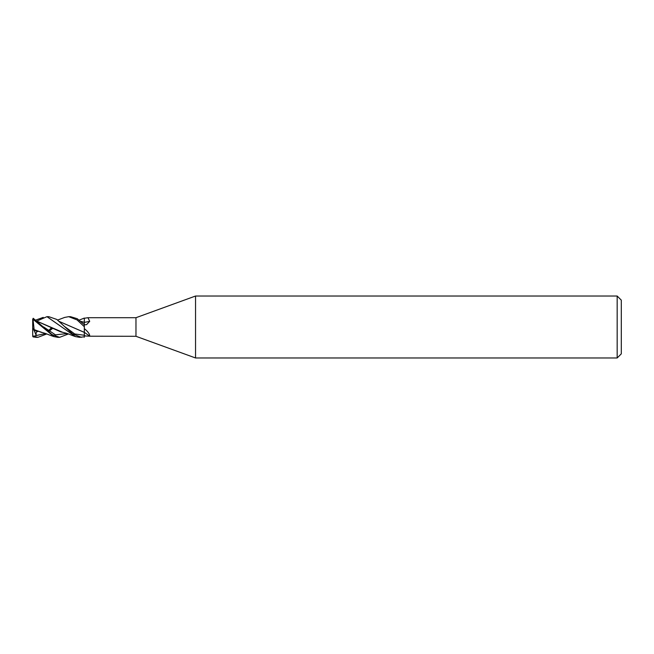 <?xml version="1.0" encoding="UTF-8"?>
<svg xmlns="http://www.w3.org/2000/svg" width="654" height="654" viewBox="0 0 654 654"><rect width="100%" height="100%" fill="white"/><g stroke="black" fill="none" stroke-linecap="round" stroke-linejoin="round"><path stroke-width="0.98" d="M84.252 324.662L84.333 322.389A174.732 98.803 -161.9 0 0 89.712 321.327L86.557 324.67L84.333 324.825M84.333 328.635C88.02 331.627 89.819 334.153 89.712 336.213L84.333 335.911L84.333 326.845L84.333 337.251M80.924 321.384L84.284 322.332L84.325 318.073L79.33 320.059M195.546 357.975L135.967 336.295L135.967 317.705L195.546 296.025L617.172 296.025L621.3 300.153L621.3 353.847L617.172 357.975L195.546 357.975L195.546 296.025M617.172 357.975L617.172 296.025M135.967 336.295L89.712 336.213A174.732 168.021 -110.9 0 0 84.333 332.33L84.333 332.494M84.333 318.261L87.955 317.705L135.967 317.705M87.955 317.705L89.712 321.327M64.599 317.435L68.711 316.675L77.049 319.904L84.333 326.714L84.333 324.032M84.333 322.348L84.333 318.138M84.333 322.447L84.333 318.498M59.187 321.416L84.333 332.363M80.99 321.441L84.292 322.373L84.317 325.087M84.317 332.322L84.309 330.989M36.967 321L46.957 316.675L48.707 316.675M84.333 336.81L79.551 337.325L75.472 336.606C68.008 334.031 69.626 333.892 62.792 332.363L37.482 321.433M81.415 337.325L72.512 333.867L56.841 319.454L48.788 316.675M46.957 316.675L75.472 336.606M68.711 316.675L70.338 316.675M84.333 324.736L77.237 318.702L70.518 316.675M46.753 333.941L37.957 337.325L36.166 337.325M37.957 337.325L33.575 336.287L32.7 335.486L32.7 319.291L33.215 319.446L33.215 318.277L32.7 319.291M36.035 337.325L33.215 336.875L33.215 336.148M68.498 333.941L59.637 337.325L57.985 337.325M59.637 337.325L52.116 334.66L33.215 318.277M33.215 319.446L53.955 336.606L57.838 337.325M59.228 321.449L84.292 332.379M65.147 326.935L74.736 333.957L84.333 335.257L74.736 333.957L65.147 326.935M44.962 333.908L45.502 333.483M48.249 330.891L51.666 327.613M32.733 336.589L33.624 337.047M37.556 331.439L34 330.327L34.139 329.485M34.139 329.714L42.592 332.633M33.06 319.716L34.139 329.575L41.349 332.363C46.442 333.417 47.113 334.349 53.955 336.606M66.528 333.924L67.141 333.475M33.575 336.287L36.281 335.518C35.741 332.992 36.289 331.643 37.907 331.472M36.281 335.518L45.649 333.532M48.805 331.325L52.876 328.243M37.515 321.457L60.814 331.897L63.879 332.6M43.605 326.918L55.459 334.856L67.305 333.532L55.459 334.856L43.614 326.926M81.889 322.299L82.527 321.817L81.889 322.299M34 330.327L32.7 327.744M32.7 335.486L33.06 336.785M36.297 335.592L34.106 330.36M84.333 335.281A173.384 166.721 -110.9 0 1 85.208 335.919M64.713 317.394L57.634 320.059M52.843 328.226L48.38 330.998M43.221 317.394L35.831 320.051"/></g></svg>
